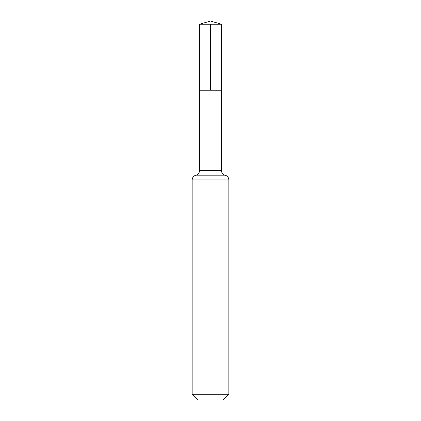 <?xml version="1.0" encoding="UTF-8"?>
<svg xmlns="http://www.w3.org/2000/svg" width="421" height="421" viewBox="0 0 421 421"><rect width="100%" height="100%" fill="white"/><g stroke="black" fill="none" stroke-linecap="round" stroke-linejoin="round"><path stroke-width="0.63" d="M192.165 394.235L228.835 394.235L223.119 399.95L197.881 399.95L192.165 394.235L192.165 179.946C192.318 177.515 193.555 175.931 195.881 175.199C198.202 174.462 199.438 172.884 199.591 170.452L221.409 170.452L221.499 24.223L199.501 24.223L210.5 21.05L221.499 24.223M199.591 170.452L199.543 90.231L221.457 90.231L199.543 90.231L199.501 24.223M228.835 394.235L228.835 179.946C228.682 177.515 227.445 175.931 225.119 175.199C222.798 174.462 221.562 172.884 221.409 170.452M210.5 24.223L210.5 90.231L221.457 90.231L221.499 24.223L210.5 21.05M192.165 179.946L228.835 179.946M195.881 175.199L225.119 175.199"/></g></svg>
